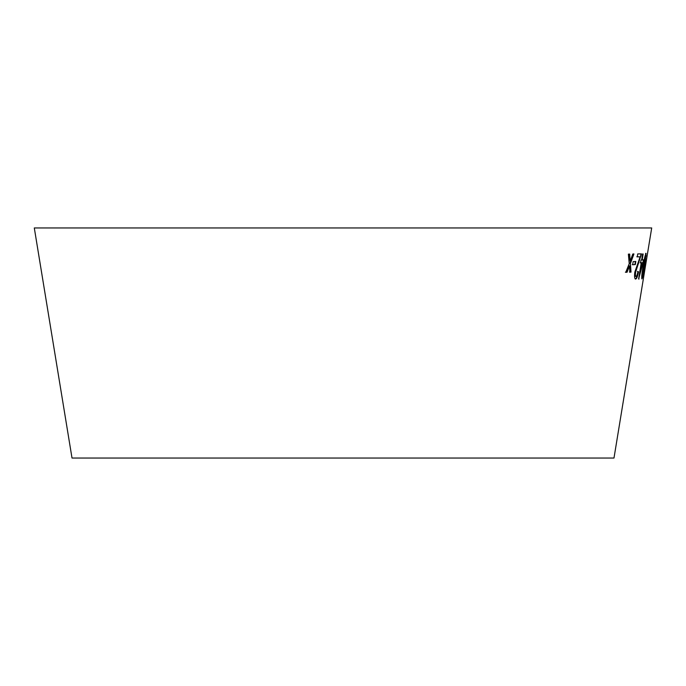 <?xml version="1.0" encoding="UTF-8"?>
<svg xmlns="http://www.w3.org/2000/svg" width="686" height="686" viewBox="0 0 686 686"><rect width="100%" height="100%" fill="white"/><g stroke="black" fill="none" stroke-linecap="round" stroke-linejoin="round"><path stroke-width="1.03" d="M643.399 278.602L613.987 458.042L72.013 458.042L34.3 227.958L651.7 227.958L647.464 253.803M628.376 254.129L629.233 263.69L625.786 272.273L627.064 272.248L629.499 265.928L629.842 272.162L631.017 272.11L630.434 263.475L633.933 253.966L632.792 254.017L630.177 261.229L629.688 254.112L628.376 254.129M633.152 261.64L632.689 264.736L635.347 264.564L635.819 261.469L633.152 261.64M638.512 271.785L637.911 271.467C637.414 274.511 636.788 276.184 636.025 276.492C635.416 276.407 635.279 274.966 635.613 272.153L641.487 253.897L637.731 253.906L637.26 256.856L640.132 256.864L634.833 272.076C634.284 276.484 634.541 278.799 635.605 279.031C636.634 279.005 637.603 276.587 638.512 271.785L637.466 271.399M641.213 262.832L638.623 279.039L643.862 259.848L642.199 259.977L643.159 253.992L642.619 254.017L641.659 260.011L641.033 260.037L640.587 262.849L641.213 262.832L640.141 262.781M644.703 266.142L646.083 253.417C645.174 254.9 644.171 259.154 643.091 266.177C641.89 273.191 641.496 277.453 641.925 278.953C642.713 277.444 643.639 273.174 644.703 266.142L644.248 266.065M645.646 261.392L645.14 264.479L646.101 261.297L645.646 261.392M647.507 253.511L643.322 279.039M644.977 266.082L645.509 265.748L647.095 256.032L646.641 255.964M645.432 266.159L647.095 256.032M645.792 261.057L646.246 261.134M643.279 276.441L643.828 275.969L645.02 268.672L644.566 268.595M643.734 276.518L645.02 268.672M643.922 272.522L644.377 272.599M645.14 264.307L645.595 264.384M641.744 278.49L642.37 276.364M645.697 256.067L646.169 255.998M645.715 255.921L645.629 253.34M644.934 256.453L645.672 255.938L644.454 266.159L642.945 274.614L642.336 276.407L641.787 275.695M642.336 276.407L643.468 266.177L645.672 255.938M638.615 278.936L639.06 279.013M638.666 278.756L640.201 273.157M642.936 262.695L643.408 262.661M642.962 262.584L643.408 259.771M642.713 253.914L641.753 259.908L642.199 259.977M639.952 274.074L639.498 273.997L641.307 262.721L642.988 262.704L639.952 274.074L641.753 262.798L642.988 262.704M641.307 262.721L641.753 262.798M635.167 278.962C636.188 278.928 637.157 276.509 638.066 271.707M635.613 272.153L635.167 272.076C634.833 274.889 634.97 276.338 635.588 276.415L636.025 276.492M635.167 272.076L638.22 263.09L638.657 263.158M638.22 263.09L640.63 255.955L641.076 256.032M640.63 255.955L641.041 253.82M636.814 256.778L640.132 256.864M632.252 264.659L635.347 264.564M634.91 264.487L635.382 261.4M625.366 272.205L627.064 272.248M626.635 272.179L629.062 265.851L629.499 265.928M629.405 272.085L631.017 272.11M630.588 272.033L630.434 263.475M630.005 263.407L633.495 253.889M629.259 254.034L630.177 261.229M643.014 266.099L643.468 266.177M628.307 267.866L628.736 267.934M629.654 259.642L630.082 259.711"/></g></svg>
